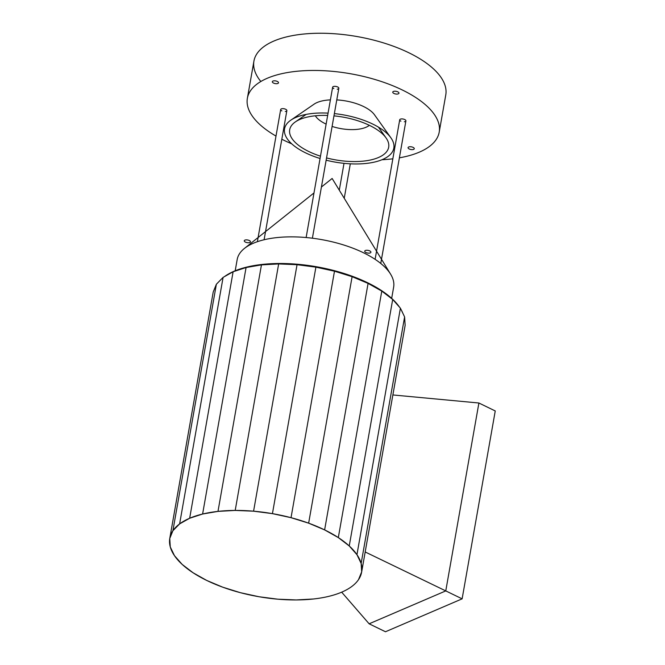 <?xml version="1.0" encoding="UTF-8"?>
<svg xmlns="http://www.w3.org/2000/svg" width="665" height="665" viewBox="0 0 665 665"><rect width="100%" height="100%" fill="white"/><g stroke="black" fill="none" stroke-linecap="round" stroke-linejoin="round"><path stroke-width="1" d="M235.194 270.771L237.172 259.574A79.443 34.322 10 0 1 244.421 248.436A79.443 34.322 10 0 1 363.447 252.742A79.443 34.322 10 0 1 390.629 274.221A79.443 34.322 10 0 1 393.638 287.164L391.668 298.361M402.192 89.925A97.398 42.086 10 0 1 439.208 132.136A97.398 42.086 10 0 1 399.391 157.829A97.398 42.086 10 0 0 402.192 89.925A97.398 42.086 10 0 0 304.246 70.706A97.398 42.086 10 0 0 247.372 98.304A97.398 42.086 10 0 0 276 136.076A97.398 42.086 10 0 1 270.763 76.882A97.398 42.086 10 0 1 402.192 89.925M392.832 158.81A97.398 42.086 10 0 1 381.951 159.75A97.398 42.086 10 0 0 392.832 158.81M291.727 143.84A97.398 42.086 10 0 1 284.387 140.506A97.398 42.086 10 0 1 281.827 139.234A97.398 42.086 10 0 0 284.387 140.506A97.398 42.086 10 0 0 291.727 143.84M247.38 98.254L253.93 61.097A97.398 42.086 10 0 1 310.813 33.499A97.398 42.086 10 0 1 408.751 52.718A97.398 42.086 10 0 1 445.774 94.929L439.208 132.136M495.25 410.953L478.9 403.007L392.865 394.952L478.9 403.007L445.766 590.902L462.125 598.841L385.484 631.75L462.125 598.841L495.25 410.953L462.125 598.841M478.9 403.007L445.766 590.902L365.185 551.967L445.766 590.902L369.125 623.803L385.484 631.75M369.125 623.803L341.669 592.166L369.125 623.803L445.766 590.902M445.766 94.97A97.398 42.086 -170 0 0 408.751 52.718A97.398 42.086 -170 0 0 291.586 35.794A97.398 42.086 -170 0 0 260.855 81.504M249.267 240.497A3.142 1.355 10 0 1 249.816 242.501A3.142 1.355 10 0 1 245.468 242.126A3.142 1.355 10 0 1 244.911 240.123A3.142 1.355 10 0 1 249.267 240.497M277.313 81.438A3.142 1.355 10 0 1 277.862 83.449A3.142 1.355 10 0 1 273.515 83.067A3.142 1.355 10 0 1 272.958 81.064A3.142 1.355 10 0 1 277.313 81.438M413.065 147.364A3.142 1.355 10 0 1 413.622 149.376A3.142 1.355 10 0 1 409.266 149.002A3.142 1.355 10 0 1 408.717 146.99A3.142 1.355 10 0 1 413.065 147.364M369.715 250.888A3.142 1.355 10 0 1 370.264 252.9A3.142 1.355 10 0 1 365.916 252.517A3.142 1.355 10 0 1 365.359 250.514A3.142 1.355 10 0 1 369.715 250.888M397.761 91.828A3.142 1.355 10 0 1 398.31 93.84A3.142 1.355 10 0 1 393.963 93.466A3.142 1.355 10 0 1 393.406 91.454A3.142 1.355 10 0 1 397.761 91.828M313.439 598.99L296.224 599.946L277.837 599.19L258.993 596.738L240.398 592.69L222.775 587.195L206.807 580.479L193.099 572.781L182.185 564.419L174.479 555.691L170.282 546.954L169.75 538.525L172.9 530.737L179.625 523.895L189.658 518.251L202.609 514.028L217.987 511.385L235.202 510.421L253.581 511.186L272.434 513.638L291.029 517.686L308.643 523.172L324.62 529.897A97.406 42.086 10 0 1 341.768 592.124A97.406 42.086 10 0 1 206.807 580.479A97.406 42.086 10 0 1 189.658 518.251A97.406 42.086 10 0 1 324.62 529.897L368.078 283.398L381.785 291.095L392.699 299.458L400.405 308.186L404.611 316.922L405.143 325.351L361.694 571.767M402.824 313.207A96.35 41.629 -170 0 0 401.278 309.99M399.574 307.238A96.35 41.629 -170 0 0 367.604 282.741A96.35 41.629 -170 0 0 224.313 276.715M221.428 279.092A96.35 41.629 -170 0 0 219.5 281.054M169.841 538.01L213.207 292.035L216.366 284.246L223.091 277.396L233.116 271.752L246.075 267.529L261.453 264.886L278.66 263.93L297.047 264.695L315.9 267.147L334.487 271.195L352.109 276.682L368.078 283.398M172.9 530.737L216.366 284.246M179.625 523.895L223.091 277.396M189.658 518.251L233.116 271.752M202.609 514.028L246.075 267.529M217.987 511.385L261.453 264.886M235.202 510.421L278.66 263.93M253.581 511.186L297.047 264.695M272.434 513.638L315.9 267.147M291.029 517.686L334.487 271.195M308.643 523.172L352.109 276.682M324.62 529.897L338.319 537.586L381.785 291.095M338.319 537.586L349.241 545.957L392.699 299.458M349.241 545.957L356.947 554.677L400.405 308.186M356.947 554.677L361.145 563.421L404.611 316.922M361.145 563.421L361.677 571.842L358.518 579.631M326.149 160.19A55.486 23.973 -170 0 0 379.781 160.564A55.486 23.973 -170 0 0 390.887 137.796A55.486 23.973 -170 0 0 372.741 124.064A55.486 23.973 -170 0 0 334.362 113.607M328.069 113.117A55.486 23.973 -170 0 0 290.838 120.157A55.486 23.973 -170 0 0 305.634 152.875A55.486 23.973 -170 0 0 320.065 158.494M390.887 137.796L374.503 114.812A33.499 14.472 -170 0 0 363.547 106.516A33.499 14.472 -170 0 0 336.773 99.916M330.397 99.883A33.499 14.472 -170 0 0 314.096 104.156L290.838 120.157M315.343 115.793A29.31 12.668 -170 0 0 325.401 123.757A29.31 12.668 -170 0 0 326.133 124.106M332.101 126.433A29.31 12.668 -170 0 0 369.358 125.319M327.654 115.444A50.249 21.712 -170 0 0 295.318 121.936A50.249 21.712 -170 0 0 308.801 151.52A50.249 21.712 -170 0 0 320.48 156.167M326.548 157.929A50.249 21.712 -170 0 0 375.609 158.603A50.249 21.712 -170 0 0 386.066 137.938A50.249 21.712 -170 0 0 369.582 125.427A50.249 21.712 -170 0 0 333.963 115.868M257.372 241.703L280.68 109.534A3.142 1.355 10 0 1 282.517 108.644A3.142 1.355 10 0 1 285.676 109.268A3.142 1.355 10 0 1 286.864 110.631L264.096 239.757M281.869 110.897A3.142 1.355 10 0 1 281.32 108.894A3.142 1.355 10 0 1 285.676 109.268A3.142 1.355 10 0 1 285.277 111.496M375.11 259.333L399.715 119.808A3.142 1.355 10 0 1 401.544 118.919A3.142 1.355 10 0 1 404.702 119.534A3.142 1.355 10 0 1 405.899 120.897L380.762 263.465M400.904 121.171A3.142 1.355 10 0 1 400.355 119.16A3.142 1.355 10 0 1 404.702 119.534A3.142 1.355 10 0 1 404.312 121.77M306.124 237.538L332.633 87.231A3.142 1.355 10 0 1 334.47 86.342A3.142 1.355 10 0 1 337.629 86.957A3.142 1.355 10 0 1 338.818 88.32L312.392 238.211M333.822 88.595A3.142 1.355 10 0 1 333.273 86.583A3.142 1.355 10 0 1 337.629 86.957A3.142 1.355 10 0 1 337.23 89.193M390.629 274.221L332.134 178.469L321.419 187.023M313.988 192.941L244.421 248.436M378.443 127.131L386.066 137.938M306.183 114.388L295.318 121.936M344.237 198.278L350.314 163.823M339.283 190.173L344.013 163.341"/></g></svg>
